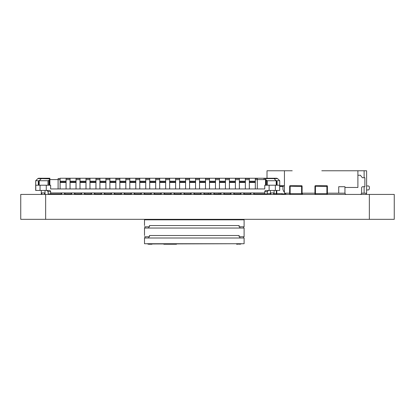 <?xml version="1.0" encoding="UTF-8"?>
<svg xmlns="http://www.w3.org/2000/svg" width="415" height="415" viewBox="0 0 415 415"><rect width="100%" height="100%" fill="white"/><g stroke="black" fill="none" stroke-linecap="round" stroke-linejoin="round"><path stroke-width="0.62" d="M369.35 219.328L20.75 219.328L20.75 194.428L394.25 194.428L394.25 219.328L369.35 219.328L369.35 194.428M344.969 193.183L338.723 193.183L338.723 186.709L344.948 186.709L344.948 187.456L357.896 187.456L357.896 170.773L366.611 170.773L366.611 193.183L361.61 193.183M321.791 170.773L357.896 170.773M368.603 185.962L366.611 185.962L368.603 185.962L366.611 185.962L368.603 185.962L366.611 185.962L368.603 185.962L366.611 185.962L368.603 185.962L369.35 186.719L369.35 188.809L368.748 189.946L367.296 189.946A0.685 0.685 153.4 0 0 366.611 190.63M286.48 194.428A0.794 0.794 -26.6 0 1 285.686 193.634L285.686 193.183M284.441 170.773L284.441 193.183L284.441 191.689L284.441 193.183L284.441 191.689L284.441 193.183L284.441 191.689L284.441 193.183L284.441 191.689L283.824 191.689L282.947 189.463L282.947 186.875L283.71 185.713M267.011 178.243L267.011 170.773L292.222 170.773M284.441 189.697L284.441 187.207M364.121 170.773L364.121 177.745M364.121 186.709L364.121 193.183M284.441 193.183L289.644 193.183M302.094 193.183L314.944 193.183M327.394 193.183L338.723 193.183M284.441 185.713L279.71 185.713M346.442 194.428A1.494 1.494 -26.6 0 1 344.948 192.934L344.948 187.456M357.896 175.255L360.386 175.255L362.378 177.745L364.868 177.745L364.868 186.709L362.809 186.709A1.178 1.178 153.4 0 0 361.631 187.886L361.631 192.934A1.494 1.494 -26.6 0 1 360.137 194.428M366.59 193.183A1.484 1.484 -26.6 0 1 365.127 194.428M254.188 194.428L253.69 194.428L254.188 194.428L254.188 192.934L244.228 192.934L244.228 194.428L243.73 194.428L244.228 194.428M250.453 194.428L250.453 193.929L250.453 194.428L250.951 194.428L250.453 194.428L250.453 192.934L250.453 193.929L244.228 193.929M270.87 192.934L270.87 194.428L270.373 194.428L270.373 190.444L270.373 194.428L270.87 194.428L270.373 194.428L270.373 192.934L274.108 192.934L274.108 194.428L273.61 194.428L274.108 194.428L274.108 190.444M243.73 194.428L243.73 192.934L240.493 192.934L240.991 192.934L240.991 194.428L240.493 194.428L240.493 192.934L234.268 192.934L234.268 194.428L233.77 194.428L234.268 194.428M244.228 192.934L240.493 192.934L240.493 194.428L233.77 194.428L233.77 192.934L234.268 192.934L230.532 192.934L231.031 192.934L231.031 194.428L230.532 194.428L230.532 192.934L224.308 192.934L224.308 194.428L223.81 194.428L224.308 194.428M223.81 194.428L223.81 192.934L220.573 192.934L221.071 192.934L221.071 194.428L220.573 194.428L220.573 192.934L214.348 192.934L214.348 194.428L213.85 194.428L214.348 194.428M213.85 194.428L213.85 192.934L210.613 192.934L211.111 192.934L211.111 194.428L210.613 194.428L210.613 192.934L204.388 192.934L204.388 194.428L203.89 194.428L204.388 194.428M203.89 194.428L203.89 192.934L200.653 192.934L201.151 192.934L201.151 194.428L200.653 194.428L200.653 192.934L194.428 192.934L194.428 194.428L193.929 194.428L194.428 194.428M193.929 194.428L193.929 192.934L190.693 192.934L191.191 192.934L191.191 194.428L190.693 194.428L190.693 192.934L184.468 192.934L184.468 194.428L183.97 194.428L184.468 194.428M183.97 194.428L183.97 192.934L180.733 192.934L181.231 192.934L181.231 194.428L180.733 194.428L180.733 192.934L174.507 192.934L174.507 194.428L174.01 194.428L174.507 194.428M174.01 194.428L174.01 192.934L170.773 192.934L171.271 192.934L171.271 194.428L170.773 194.428L170.773 192.934L164.548 192.934L164.548 194.428L164.05 194.428L164.548 194.428M164.05 194.428L164.05 192.934L160.812 192.934L161.31 192.934L161.31 194.428L160.812 194.428L160.812 192.934L154.588 192.934L154.588 194.428L154.09 194.428L154.588 194.428M154.09 194.428L154.09 192.934L150.853 192.934L151.351 192.934L151.351 194.428L150.853 194.428L150.853 192.934L144.628 192.934L144.628 194.428L144.13 194.428L144.628 194.428M144.13 194.428L144.13 192.934L140.893 192.934L141.391 192.934L141.391 194.428L140.893 194.428L140.893 192.934L134.668 192.934L134.668 194.428L134.169 194.428L134.668 194.428M134.169 194.428L134.169 192.934L130.933 192.934L131.431 192.934L131.431 194.428L130.933 194.428L130.933 192.934L124.708 192.934L124.708 194.428L124.21 194.428L124.708 194.428M124.21 194.428L127.67 194.428L124.21 194.428L127.67 194.428L124.21 194.428L124.21 192.934L120.973 192.934L121.471 192.934L121.471 194.428L120.973 194.428L120.973 192.934L114.748 192.934L114.748 194.428L114.25 194.428L114.748 194.428M114.25 194.428L114.25 192.934L111.013 192.934L111.511 192.934L111.511 194.428L111.013 194.428L111.013 192.934L104.788 192.934L104.788 194.428L104.29 194.428L104.788 194.428M104.29 194.428L104.29 192.934L101.053 192.934L101.55 192.934L101.55 194.428L101.053 194.428L101.053 192.934L94.828 192.934L94.828 194.428L94.33 194.428L94.828 194.428M94.33 194.428L94.33 192.934L91.093 192.934L91.591 192.934L91.591 194.428L91.093 194.428L91.093 192.934L84.868 192.934L84.868 194.428L84.37 194.428L84.868 194.428M84.37 194.428L84.37 192.934L81.133 192.934L81.631 192.934L81.631 194.428L81.133 194.428L81.133 192.934L74.908 192.934L74.908 194.428L74.41 194.428L74.908 194.428M74.41 194.428L74.41 192.934L71.172 192.934L71.671 192.934L71.671 194.428L71.172 194.428L71.172 192.934L64.948 192.934L64.948 194.428L64.45 194.428L64.948 194.428M64.45 194.428L64.45 192.934L64.948 192.934L61.213 192.934L61.711 192.934L61.711 194.428L61.213 194.428L61.213 192.934L61.213 193.929L48.14 193.929L48.14 191.689L46.895 190.444M45.028 190.444L45.028 194.428L45.028 192.934L41.791 192.934L41.791 194.428L41.293 194.428L41.293 192.934L41.791 192.934M276.188 185.215L279.622 185.215L279.71 190.444L279.71 180.733L276.188 180.733L276.188 185.215L266.523 185.215L267.4 185.215L267.4 180.733L266.523 180.369L266.523 185.215L265.88 185.215L265.88 179.726L265.517 178.849L265.527 185.215L264.77 185.215L264.77 188.95L50.63 188.95L50.63 185.215L49.52 185.215L49.52 179.726L49.883 178.849L49.873 179.581L58.1 179.581L58.1 178.533L60.092 178.533L60.092 182.476L66.068 182.476L66.068 188.95M58.1 188.95L58.1 179.581M64.948 192.934L50.63 192.934L50.63 191.689L48.14 191.689L48.01 191.133M50.63 192.934L50.63 193.929M254.188 193.929L267.26 193.929L267.26 191.689L268.505 190.444M240.493 194.428L240.493 193.929L234.268 193.929M231.031 194.428L230.309 194.428L231.031 194.428L230.532 194.428L230.532 193.929L224.308 193.929M221.071 194.428L220.573 194.428L220.573 193.929L214.348 193.929M211.111 194.428L210.613 194.428L210.613 193.929L204.388 193.929M201.151 194.428L200.653 194.428L200.653 193.929L194.428 193.929M191.191 194.428L190.693 194.428L190.693 193.929L184.468 193.929M181.231 194.428L180.733 194.428L180.733 193.929L174.507 193.929M171.271 194.428L170.773 194.428L170.773 193.929L164.548 193.929M161.31 194.428L160.812 194.428L160.812 193.929L154.588 193.929M151.351 194.428L150.853 194.428L150.853 193.929L144.628 193.929M141.391 194.428L140.893 194.428L140.893 193.929L134.668 193.929M131.431 194.428L130.933 194.428L130.933 193.929L124.708 193.929M121.471 194.428L116.216 194.428A0.498 0.498 -123.7 0 1 115.718 193.929A0.498 0.498 56.3 0 0 116.216 194.428A0.498 0.498 -123.7 0 1 115.718 193.929A0.498 0.498 56.3 0 0 116.216 194.428L121.471 194.428L116.216 194.428L121.471 194.428L120.973 194.428L120.973 193.929L114.748 193.929M111.511 194.428L111.013 194.428L111.013 193.929L104.788 193.929M101.55 194.428L101.053 194.428L101.053 193.929L94.828 193.929M91.591 194.428L91.093 194.428L91.093 193.929L84.868 193.929M81.631 194.428L81.133 194.428L81.133 193.929L74.908 193.929M71.671 194.428L71.172 194.428L71.172 193.929L64.948 193.929M74.908 192.934L71.172 192.934L71.172 194.428M84.868 192.934L81.133 192.934L81.133 194.428M94.828 192.934L91.093 192.934L91.093 194.428M104.788 192.934L101.053 192.934L101.053 194.428M114.748 192.934L111.013 192.934L111.013 194.428M124.708 192.934L120.973 192.934L120.973 194.428M134.668 192.934L130.933 192.934L130.933 194.428M144.628 192.934L140.893 192.934L140.893 194.428M154.588 192.934L150.853 192.934L150.853 194.428M164.548 192.934L160.812 192.934L160.812 194.428M174.507 192.934L170.773 192.934L170.773 194.428M184.468 192.934L180.733 192.934L180.733 194.428M194.428 192.934L190.693 192.934L190.693 194.428M204.388 192.934L200.653 192.934L200.653 194.428M214.348 192.934L210.613 192.934L210.613 194.428M224.308 192.934L220.573 192.934L220.573 194.428M234.268 192.934L230.532 192.934L230.532 194.428M254.188 192.934L264.77 192.934L264.77 191.689A1.245 1.245 -26.6 0 1 266.015 190.444L269.127 190.444L269.127 185.215M49.52 179.726L48.877 180.369L48.877 185.215L47.995 185.215L47.995 180.733L39.212 180.733L39.212 185.215L49.52 185.215M46.273 185.215L46.273 190.444L49.385 190.444A1.245 1.245 153.4 0 1 50.63 191.689L50.625 191.559M49.873 179.581L49.873 185.215M39.212 185.215L35.778 185.215L35.778 190.444L46.273 190.444M49.883 178.849L41.334 178.606L39.212 180.733L35.69 180.733L37.817 178.606L41.334 178.606L41.334 178.243L49.883 178.243L49.883 178.606M35.778 190.444L35.69 180.733L35.69 190.444M40.048 190.444L40.048 185.215M38.678 185.215L38.678 181.194L38.678 185.215M49.883 178.243L38.694 178.243L49.883 178.243M41.293 190.444L41.293 194.428L41.293 190.444M47.995 180.733L48.877 180.369M48.057 178.243L40.447 178.243M38.694 178.243L37.817 178.606M61.213 194.428L61.213 193.929L61.213 194.428L61.711 194.428M265.527 179.581L257.3 179.581L257.3 178.533L257.3 188.95M274.061 178.243L265.517 178.243L265.517 178.606L274.061 178.606L274.061 178.243L276.706 178.243L277.583 178.606L274.061 178.606L276.188 180.733L267.4 180.733M267.343 178.243L274.953 178.243M279.71 190.444L279.71 180.733L277.583 178.606L276.706 178.243L265.517 178.243L273.226 178.243M265.88 179.726L266.523 180.369M265.517 179.384L265.517 178.606M276.722 185.215L276.722 181.194M279.622 190.444L275.353 190.444L275.353 185.215M275.353 190.444L269.127 190.444M267.317 191.32L267.26 191.689L264.775 191.559M265.527 185.215L265.88 185.215M264.77 192.934L264.77 193.929L264.345 193.929A0.498 0.498 -26.6 0 0 264.843 194.428L262.031 194.428A0.747 0.747 0 0 1 261.326 193.929A0.747 0.747 0 0 0 262.031 194.428L262.031 193.929M279.71 180.733L277.583 178.606M263.924 179.036A1.992 1.992 -26.6 0 1 265.517 178.243L60.092 178.243L265.517 178.243M279.71 185.215L279.71 181.729M66.068 179.654L70.052 179.654L70.052 182.476L76.028 182.476L76.028 188.95M76.028 179.654L80.012 179.654L80.012 182.476L85.988 182.476L85.988 188.95M85.988 179.654L89.972 179.654L89.972 182.476L95.948 182.476L95.948 188.95M95.948 179.654L99.932 179.654L99.932 182.476L105.908 182.476L105.908 188.95M105.908 179.654L109.892 179.654L109.892 182.476L115.868 182.476L115.868 188.95M115.868 179.654L119.852 179.654L119.852 182.476L125.828 182.476L125.828 188.95M125.828 179.654L129.812 179.654L129.812 182.476L135.788 182.476L135.788 188.95M135.788 179.654L139.772 179.654L139.772 182.476L145.748 182.476L145.748 188.95M145.748 179.654L149.732 179.654L149.732 182.476L155.708 182.476L155.708 188.95M155.708 179.654L159.692 179.654L159.692 182.476L165.668 182.476L165.668 188.95M165.668 179.654L169.652 179.654L169.652 182.476L175.628 182.476L175.628 188.95M175.628 179.654L179.612 179.654L179.612 182.476L185.588 182.476L185.588 188.95M185.588 179.654L189.572 179.654L189.572 182.476L195.548 182.476L195.548 188.95M195.548 179.654L199.532 179.654L199.532 182.476L205.508 182.476L205.508 188.95M205.508 179.654L209.492 179.654L209.492 182.476L215.468 182.476L215.468 188.95M215.468 179.654L219.452 179.654L219.452 182.476L225.428 182.476L225.428 188.95M225.428 179.654L229.412 179.654L229.412 182.476L235.388 182.476L235.388 188.95M235.388 179.654L239.372 179.654L239.372 182.476L245.348 182.476L245.348 188.95M58.1 179.654L60.092 179.654L60.092 181.231L66.068 181.231L66.068 182.476M245.348 179.654L249.332 179.654L249.332 182.476L255.308 182.476L255.308 188.95M249.332 188.95L249.332 182.476M66.068 181.231L66.068 178.533L70.052 178.533L70.052 181.231L76.028 181.231L76.028 178.533L80.012 178.533L80.012 181.231L85.988 181.231L85.988 178.533L89.972 178.533L89.972 181.231L95.948 181.231L95.948 178.533L99.932 178.533L99.932 181.231L105.908 181.231L105.908 178.533L109.892 178.533L109.892 181.231L115.868 181.231L115.868 178.533L119.852 178.533L119.852 181.231L125.828 181.231L125.828 178.533L129.812 178.533L129.812 181.231L135.788 181.231L135.788 178.533L139.772 178.533L139.772 181.231L145.748 181.231L145.748 178.533L149.732 178.533L149.732 181.231L155.708 181.231L155.708 178.533L159.692 178.533L159.692 181.231L165.668 181.231L165.668 178.533L169.652 178.533L169.652 181.231L175.628 181.231L175.628 178.533L179.612 178.533L179.612 181.231L185.588 181.231L185.588 178.533L189.572 178.533L189.572 181.231L195.548 181.231L195.548 178.533L199.532 178.533L199.532 181.231L205.508 181.231L205.508 178.533L209.492 178.533L209.492 181.231L215.468 181.231L215.468 178.533L219.452 178.533L219.452 181.231L225.428 181.231L225.428 178.533L229.412 178.533L229.412 181.231L235.388 181.231L235.388 178.533L239.372 178.533L239.372 181.231L245.348 181.231L245.348 178.533L249.332 178.533L249.332 181.231L255.308 181.231L255.308 182.476M257.3 178.533L255.308 178.533L255.308 181.231M60.092 188.95L60.092 182.476M60.092 181.978L66.068 181.978M70.052 188.95L70.052 182.476M76.028 181.231L76.028 182.476M70.052 181.978L76.028 181.978M80.012 188.95L80.012 182.476M85.988 181.231L85.988 182.476M80.012 181.978L85.988 181.978M89.972 188.95L89.972 182.476M95.948 181.231L95.948 182.476M89.972 181.978L95.948 181.978M99.932 188.95L99.932 182.476M105.908 181.231L105.908 182.476M99.932 181.978L105.908 181.978M109.892 188.95L109.892 182.476M115.868 181.231L115.868 182.476M109.892 181.978L115.868 181.978M119.852 188.95L119.852 182.476M125.828 181.231L125.828 182.476M119.852 181.978L125.828 181.978M129.812 188.95L129.812 182.476M135.788 181.231L135.788 182.476M129.812 181.978L135.788 181.978M139.772 188.95L139.772 182.476M145.748 181.231L145.748 182.476M139.772 181.978L145.748 181.978M149.732 188.95L149.732 182.476M155.708 181.231L155.708 182.476M149.732 181.978L155.708 181.978M159.692 188.95L159.692 182.476M165.668 181.231L165.668 182.476M159.692 181.978L165.668 181.978M169.652 188.95L169.652 182.476M175.628 181.231L175.628 182.476M169.652 181.978L175.628 181.978M179.612 188.95L179.612 182.476M185.588 181.231L185.588 182.476M179.612 181.978L185.588 181.978M189.572 188.95L189.572 182.476M195.548 181.231L195.548 182.476M189.572 181.978L195.548 181.978M199.532 188.95L199.532 182.476M205.508 181.231L205.508 182.476M199.532 181.978L205.508 181.978M209.492 188.95L209.492 182.476M215.468 181.231L215.468 182.476M209.492 181.978L215.468 181.978M219.452 188.95L219.452 182.476M225.428 181.231L225.428 182.476M219.452 181.978L225.428 181.978M229.412 188.95L229.412 182.476M235.388 181.231L235.388 182.476M229.412 181.978L235.388 181.978M239.372 188.95L239.372 182.476M245.348 181.231L245.348 182.476M239.372 181.978L245.348 181.978M250.951 194.428L250.951 192.934L253.69 192.934L253.69 194.428M249.332 181.978L255.308 181.978M44.53 194.428L45.028 194.428L44.53 194.428L44.53 192.934M315.442 185.713L315.442 186.46L314.944 186.46L314.944 193.929L314.944 186.21A0.498 0.498 -123.7 0 1 315.442 185.713A0.498 0.498 -123.7 0 0 314.944 186.21L314.944 193.929L314.944 186.21A0.498 0.498 -123.7 0 1 315.442 185.713L326.896 185.713L326.896 186.46L314.944 186.21A0.498 0.498 -123.7 0 1 315.442 185.713L326.896 185.713A0.498 0.498 -123.7 0 1 327.394 186.21L327.394 193.929A0.498 0.498 56.3 0 1 326.896 194.428L315.442 194.428A0.498 0.498 -123.7 0 1 314.944 193.929L314.944 193.929A0.498 0.498 56.3 0 0 315.442 194.428A0.498 0.498 -123.7 0 1 314.944 193.929A0.498 0.498 56.3 0 0 315.442 194.428L326.896 194.428L326.896 186.46L327.394 186.46L327.394 193.929M327.394 186.21L326.896 186.46M282.2 194.428A0.498 0.498 0 0 1 281.702 193.929L282.449 193.681L276.048 193.681M274.108 193.681L276.795 193.681L276.795 190.444L276.795 193.929L276.048 193.929M276.297 190.444L276.297 194.428A0.498 0.498 153.4 0 0 276.795 193.929L276.795 193.681M100.58 193.929L100.829 194.428L97.592 194.428A0.747 0.747 0 0 1 96.887 193.929A0.747 0.747 0 0 0 97.592 194.428L97.592 193.929M127.67 194.428A0.498 0.498 56.3 0 0 128.168 193.929L128.168 193.929A0.498 0.498 153.4 0 1 127.67 194.428L127.67 193.929M290.142 185.713L290.142 186.46L289.644 186.46L289.644 193.929L289.644 186.21A0.498 0.498 -123.7 0 1 290.142 185.713A0.498 0.498 -123.7 0 0 289.644 186.21L289.644 193.929L289.644 186.21A0.498 0.498 -123.7 0 1 290.142 185.713L301.596 185.713L301.596 186.46L289.644 186.21A0.498 0.498 -123.7 0 1 290.142 185.713L301.596 185.713A0.498 0.498 -123.7 0 1 302.094 186.21L302.094 193.929A0.498 0.498 56.3 0 1 301.596 194.428L290.142 194.428A0.498 0.498 -123.7 0 1 289.644 193.929L289.644 193.929A0.498 0.498 56.3 0 0 290.142 194.428A0.498 0.498 -123.7 0 1 289.644 193.929A0.498 0.498 56.3 0 0 290.142 194.428L301.596 194.428L301.596 186.46L302.094 186.46L302.094 193.929M302.094 186.21L301.596 186.46M281.702 186.21L280.208 185.713L280.955 186.46L282.449 186.46L281.702 186.21A0.498 0.498 0 0 1 282.2 185.713M279.71 186.46L280.955 186.46M285.437 194.428A0.747 0.747 0 0 0 285.951 194.225A0.747 0.747 0 0 1 285.437 194.428L285.686 193.644M280.208 185.713L280.587 185.754M230.434 193.556L230.309 194.428A0.747 0.747 -123.7 0 1 229.604 193.929M219.831 193.929A0.747 0.747 -26.6 0 1 219.13 194.428L219.006 193.556M208.299 193.556L208.174 194.428A0.747 0.747 -26.6 0 1 207.469 193.929M239.123 225.553L149.483 225.553L239.123 225.553L239.123 226.798L244.103 226.798L244.103 219.826L144.503 219.826L144.503 225.553M244.103 243.73L244.103 238.003L144.503 238.003L144.503 243.73L244.103 243.73M239.123 235.513L149.483 235.513L239.123 235.513L239.123 236.758L244.103 236.758L244.103 228.043L144.503 228.043L144.503 235.513M149.483 235.513L149.483 236.758L144.503 236.758M149.483 225.553L149.483 226.798L144.503 226.798M145.001 236.758L145.001 238.003L145.001 236.758M145.001 226.798L145.001 228.043L145.001 226.798M243.605 226.798L243.605 228.043L243.605 226.798M243.605 236.758L243.605 238.003L243.605 236.758M176.5 244.228L163.8 244.228M236.633 244.228L240.778 243.979A2.49 2.49 -90 0 1 239.694 244.228M151.973 243.73L151.973 244.228L148.912 244.228A2.49 2.49 -90 0 1 147.828 243.979A2.49 2.49 90 0 0 146.744 243.73A2.49 2.49 90 0 1 147.828 243.979L236.633 243.73M241.862 243.73A2.49 2.49 90 0 0 240.778 243.979M148.912 244.228A2.49 2.49 -90 0 1 147.828 243.979M176.5 243.979L163.8 243.979M165.668 219.826L165.668 219.328L165.668 219.826M222.938 219.826L222.938 219.328M235.388 219.826L235.388 219.328M240.991 219.826L240.991 219.328M232.898 219.826L232.898 219.328M147.616 219.826L147.616 219.328M153.218 219.826L153.218 219.328M155.708 219.826L155.708 219.328M45.65 219.328L45.65 194.428M274.108 194.428L273.61 194.428L273.61 192.934M38.294 181.521L38.294 185.215L38.294 181.521M277.106 181.521L277.106 185.215L277.106 181.521M255.308 179.654L257.3 179.654M41.791 194.428L41.293 194.428M314.944 193.681L327.394 193.681M315.442 186.46L315.442 194.428M314.944 186.21L315.69 186.21M315.69 193.929L314.944 193.929M267.26 193.681L270.373 193.681M264.843 193.929L264.843 194.428M116.216 193.929L116.216 194.428M289.644 193.681L302.094 193.681M290.142 186.46L290.142 194.428M289.644 186.21L290.391 186.21M290.391 193.929L289.644 193.929M282.449 194.428L282.449 193.929L285.437 193.929M283.383 186.21L282.449 186.21L282.449 185.713M240.991 194.428L233.77 194.428M239.87 228.043L239.87 226.798M148.736 226.798L148.736 228.043M239.87 238.003L239.87 236.758M148.736 236.758L148.736 238.003M302.395 193.183L302.395 194.428"/></g></svg>
